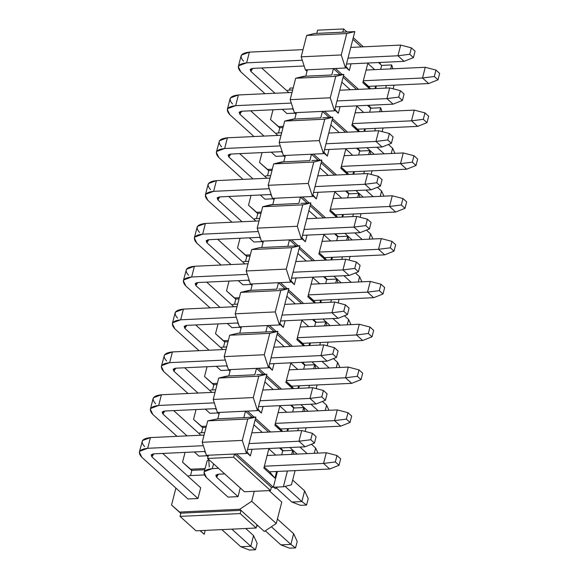<?xml version="1.0" encoding="UTF-8"?>
<svg xmlns="http://www.w3.org/2000/svg" width="579" height="579" viewBox="0 0 579 579"><rect width="100%" height="100%" fill="white"/><g stroke="black" fill="none" stroke-linecap="round" stroke-linejoin="round"><path stroke-width="0.87" d="M286.909 113.52L282.277 109.337L286.909 113.52L294.892 113.151L286.909 113.52M265.001 93.718L240.828 71.876L265.001 93.718M243.578 61.164C238.975 56.098 240.915 53.087 249.39 52.132L303.027 49.635L249.39 52.132L241.465 55.07L241.074 55.96L238.324 66.672L238.714 65.774L246.64 62.843C238.164 63.791 236.225 66.802 240.828 71.876L238.324 66.672M350.765 47.406L400.682 45.075L350.765 47.406M261.657 67.982L288.899 92.604L261.657 67.982M251.583 68.554L250.852 71.405L275.025 93.255L250.852 71.405L252.784 68.394L304.141 65.999L252.784 68.394L250.142 69.371L250.852 71.405L251.583 68.554M292.294 108.866L293.517 109.974L292.294 108.866M346.495 64.023L404.077 61.338L397.939 55.779L348.015 58.11L397.939 55.779L400.682 45.075L397.939 55.779L409.737 54.281L411.387 47.862L400.682 45.075L411.387 47.862L409.737 54.281L413.42 57.618L415.071 51.191L411.387 47.862L415.071 51.191L413.42 57.618L404.077 61.338L346.495 64.023M302.281 60.245L246.64 62.843L249.39 52.132L246.64 62.843L302.281 60.245M404.077 61.338L413.42 57.618L409.737 54.281L397.939 55.779L404.077 61.338M275.915 156.352L271.283 152.161L275.915 156.352L283.898 155.975L275.915 156.352M254.007 136.55L229.834 114.7L254.007 136.55M232.584 103.996C227.981 98.929 229.921 95.919 238.396 94.963L292.026 92.459L238.396 94.963L230.464 97.902L230.073 98.792L227.323 109.496L227.721 108.606L235.646 105.668C227.171 106.623 225.231 109.634 229.834 114.7L227.323 109.496M339.772 90.23L389.689 87.907L339.772 90.23M250.656 110.806L277.906 135.435L250.656 110.806M240.582 111.378L239.851 114.237L264.024 136.079L239.851 114.237L241.79 111.226L293.148 108.83L241.79 111.226L239.149 112.203L239.851 114.237L240.582 111.378M281.3 151.698L282.523 152.798L281.3 151.698M335.502 106.847L393.083 104.162L386.938 98.611L337.021 100.941L386.938 98.611L389.689 87.907L386.938 98.611L398.736 97.113L400.386 90.686L389.689 87.907L400.386 90.686L398.736 97.113L402.427 100.442L404.077 94.022L400.386 90.686L404.077 94.022L402.427 100.442L393.083 104.162L335.502 106.847M291.288 103.076L235.646 105.668L238.396 94.963L235.646 105.668L291.288 103.076M393.083 104.162L402.427 100.442L398.736 97.113L386.938 98.611L393.083 104.162M264.914 199.176L260.282 194.993L264.914 199.176L272.904 198.807L264.914 199.176M243.006 179.374L218.833 157.531L243.006 179.374M221.583 146.82C216.98 141.754 218.92 138.743 227.395 137.788L281.032 135.291L227.395 137.788L219.47 140.726L216.329 152.328L216.72 151.43L224.652 148.499C216.17 149.447 214.237 152.458 218.833 157.531L216.329 152.328M328.771 133.061L378.695 130.731L328.771 133.061M239.663 153.638L266.905 178.26L239.663 153.638M229.588 154.209L228.857 157.061L253.03 178.911L228.857 157.061L230.797 154.05L282.154 151.655L230.797 154.05L228.148 155.027L228.857 157.061L229.588 154.209M270.306 194.522L271.522 195.63L270.306 194.522M324.508 149.679L382.089 146.994L375.945 141.442L326.02 143.766L375.945 141.442L378.695 130.731L375.945 141.442L387.742 139.944L389.392 133.517L378.695 130.731L389.392 133.517L387.742 139.944L391.426 143.274L393.076 136.847L389.392 133.517L393.076 136.847L391.426 143.274L382.089 146.994L324.508 149.679M280.294 145.901L224.652 148.499L227.395 137.788L224.652 148.499L280.294 145.901M382.089 146.994L391.426 143.274L387.742 139.944L375.945 141.442L382.089 146.994M253.92 242.008L249.288 237.817L253.92 242.008L261.903 241.631L253.92 242.008M232.013 222.206L207.839 200.356L232.013 222.206M210.59 189.651C205.986 184.585 207.926 181.574 216.401 180.619L270.038 178.115L216.401 180.619L208.476 183.557L208.078 184.448L205.335 195.152L205.726 194.262L213.651 191.323C205.176 192.279 203.236 195.289 207.839 200.356L205.335 195.152M317.777 175.893L367.694 173.562L317.777 175.893M228.669 196.462L255.911 221.091L228.669 196.462M218.594 197.041L217.856 199.893L242.029 221.735L217.856 199.893L219.796 196.882L271.153 194.486L219.796 196.882L217.154 197.859L217.856 199.893L218.594 197.041M259.305 237.354L260.528 238.454L259.305 237.354M313.507 192.51L371.088 189.818L364.944 184.267L315.027 186.597L364.944 184.267L367.694 173.562L364.944 184.267L376.748 182.769L378.398 176.342L367.694 173.562L378.398 176.342L376.748 182.769L380.432 186.098L382.082 179.678L378.398 176.342L382.082 179.678L380.432 186.098L371.088 189.818L313.507 192.51M269.293 188.732L213.651 191.323L216.401 180.619L213.651 191.323L269.293 188.732M371.088 189.818L380.432 186.098L376.748 182.769L364.944 184.267L371.088 189.818M242.927 284.832L238.287 280.649L242.927 284.832L250.91 284.463L242.927 284.832M221.019 265.037L196.846 243.187L221.019 265.037M199.596 232.476C194.993 227.409 196.925 224.399 205.407 223.451L259.037 220.946L205.407 223.451L197.475 226.382L197.084 227.272L194.334 237.983L194.725 237.093L202.657 234.155C194.182 235.11 192.242 238.114 196.846 243.187L194.334 237.983M306.776 218.717L356.7 216.387L306.776 218.717M217.668 239.293L244.917 263.923L217.668 239.293M207.593 239.865L206.862 242.717L231.035 264.567L206.862 242.717L208.802 239.706L260.159 237.31L208.802 239.706L206.16 240.683L206.862 242.717L207.593 239.865M248.311 280.178L249.535 281.285L248.311 280.178M302.513 235.335L360.095 232.649L353.95 227.098L304.033 229.422L353.95 227.098L356.7 216.387L353.95 227.098L365.747 225.6L367.397 219.173L356.7 216.387L367.397 219.173L365.747 225.6L369.438 228.929L371.088 222.502L367.397 219.173L371.088 222.502L369.438 228.929L360.095 232.649L302.513 235.335M258.299 231.557L202.657 234.155L205.407 223.451L202.657 234.155L258.299 231.557M360.095 232.649L369.438 228.929L365.747 225.6L353.95 227.098L360.095 232.649M231.926 327.663L227.294 323.473L231.926 327.663L239.909 327.287L231.926 327.663M210.018 307.862L185.845 286.012L210.018 307.862M188.595 275.307C183.992 270.241 185.931 267.23 194.406 266.275L248.044 263.771L194.406 266.275L186.481 269.213L183.34 280.808L183.731 279.918L191.663 276.979C183.181 277.934 181.241 280.945 185.845 286.012L183.34 280.808M295.782 261.549L345.706 259.218L295.782 261.549M206.674 282.125L233.916 306.747L206.674 282.125M196.599 282.697L195.868 285.548L220.042 307.398L195.868 285.548L197.801 282.538L249.165 280.142L197.801 282.538L195.159 283.515L195.868 285.548L196.599 282.697M237.31 323.01L238.534 324.11L237.31 323.01M291.519 278.166L349.101 275.474L342.956 269.923L293.032 272.253L342.956 269.923L345.706 259.218L342.956 269.923L354.753 268.424L356.403 262.005L345.706 259.218L356.403 262.005L354.753 268.424L358.437 271.761L360.087 265.334L356.403 262.005L360.087 265.334L358.437 271.761L349.101 275.474L291.519 278.166M247.305 274.388L191.663 276.979L194.406 266.275L191.663 276.979L247.305 274.388M349.101 275.474L358.437 271.761L354.753 268.424L342.956 269.923L349.101 275.474M220.932 370.488L216.3 366.304L220.932 370.488L228.915 370.119L220.932 370.488M199.024 350.693L174.851 328.843L199.024 350.693M177.601 318.132C172.998 313.065 174.938 310.054 183.413 309.106L237.05 306.602L183.413 309.106L175.488 312.038L175.09 312.928L172.339 323.639L172.737 322.749L180.662 319.811C172.187 320.766 170.248 323.777 174.851 328.843L172.339 323.639M284.788 304.373L334.705 302.043L284.788 304.373M195.68 324.949L222.922 349.578L195.68 324.949M185.606 325.521L184.867 328.373L209.041 350.223L184.867 328.373L186.807 325.362L238.164 322.966L186.807 325.362L184.165 326.339L184.867 328.373L185.606 325.521M226.317 365.834L227.54 366.941L226.317 365.834M280.518 320.99L338.1 318.305L331.955 312.754L282.038 315.085L331.955 312.754L334.705 302.043L331.955 312.754L343.76 311.256L345.402 304.829L334.705 302.043L345.402 304.829L343.76 311.256L347.443 314.585L349.094 308.158L345.402 304.829L349.094 308.158L347.443 314.585L338.1 318.305L280.518 320.99M236.304 317.212L180.662 319.811L183.413 309.106L180.662 319.811L236.304 317.212M338.1 318.305L347.443 314.585L343.76 311.256L331.955 312.754L338.1 318.305M209.931 413.319L205.299 409.129L209.931 413.319L217.921 412.943L209.931 413.319M188.03 393.517L163.857 371.667L188.03 393.517M166.6 360.963C162.004 355.897 163.937 352.886 172.419 351.931L226.049 349.427L172.419 351.931L164.487 354.869L161.346 366.464L161.736 365.573L169.669 362.642C161.186 363.59 159.254 366.601 163.857 371.667L161.346 366.464M273.787 347.205L323.712 344.874L273.787 347.205M184.679 367.781L211.928 392.403L184.679 367.781M174.605 368.353L173.874 371.204L198.047 393.054L173.874 371.204L175.813 368.193L227.171 365.798L175.813 368.193L173.172 369.17L173.874 371.204L174.605 368.353M215.323 408.665L216.546 409.766L215.323 408.665M269.524 363.822L327.106 361.137L320.961 355.578L271.044 357.909L320.961 355.578L323.712 344.874L320.961 355.578L332.759 354.08L334.409 347.661L323.712 344.874L334.409 347.661L332.759 354.08L336.45 357.417L338.093 350.99L334.409 347.661L338.093 350.99L336.45 357.417L327.106 361.137L269.524 363.822M225.311 360.044L169.669 362.642L172.419 351.931L169.669 362.642L225.311 360.044M327.106 361.137L336.45 357.417L332.759 354.08L320.961 355.578L327.106 361.137M198.937 456.143L194.305 451.96L198.937 456.143L206.92 455.774L198.937 456.143M177.029 436.349L152.856 414.499L177.029 436.349M155.606 403.787C151.003 398.721 152.943 395.71 161.418 394.762L215.055 392.258L161.418 394.762L153.493 397.693L153.102 398.584L150.352 409.295L150.743 408.405L158.668 405.466C150.193 406.422 148.253 409.433 152.856 414.499L150.352 409.295M262.794 390.029L312.711 387.698L262.794 390.029M173.686 410.605L200.927 435.234L173.686 410.605M163.611 411.177L162.88 414.028L187.053 435.878L162.88 414.028L164.812 411.018L216.177 408.622L164.812 411.018L162.171 412.002L162.88 414.028L163.611 411.177M204.322 451.49L205.545 452.597L204.322 451.49M258.524 406.646L316.112 403.961L309.968 398.41L260.043 400.74L309.968 398.41L312.711 387.698L309.968 398.41L321.765 396.912L323.415 390.485L312.711 387.698L323.415 390.485L321.765 396.912L325.449 400.241L327.099 393.814L323.415 390.485L327.099 393.814L325.449 400.241L316.112 403.961L258.524 406.646M214.317 402.868L158.668 405.466L161.418 394.762L158.668 405.466L214.317 402.868M316.112 403.961L325.449 400.241L321.765 396.912L309.968 398.41L316.112 403.961M255.491 549.768L249.477 550.05L255.491 549.768L257.141 543.348L255.491 549.768L250.801 546.265L255.491 549.768M257.141 543.348L253.551 535.561L250.801 546.265L240.777 546.735L249.477 550.05L240.777 546.735L221.837 529.611L240.777 546.735L250.801 546.265L253.551 535.561L257.141 543.348M187.943 498.975L141.862 457.323L187.943 498.975L197.96 498.505L151.879 456.86L197.96 498.505L187.943 498.975M144.612 446.619C140.009 441.553 141.949 438.542 150.424 437.586L204.061 435.082L150.424 437.586L142.499 440.525L139.351 452.119L139.749 451.229L147.674 448.298C139.199 449.246 137.259 452.257 141.862 457.323L139.351 452.119M251.8 432.86L301.717 430.53L251.8 432.86M162.685 453.437L200.71 487.8L162.685 453.437M245.735 528.497L253.551 535.561L245.735 528.497M152.61 454.008L151.879 456.86L153.819 453.849L205.176 451.454L153.819 453.849L151.177 454.826L151.879 456.86L152.61 454.008M231.861 529.148L250.801 546.265L231.861 529.148M247.53 449.478L305.111 446.793L298.967 441.234L249.05 443.565L298.967 441.234L301.717 430.53L298.967 441.234L310.764 439.736L312.414 433.316L301.717 430.53L312.414 433.316L310.764 439.736L314.455 443.073L316.105 436.646L312.414 433.316L316.105 436.646L314.455 443.073L305.111 446.793L247.53 449.478M203.316 445.7L147.674 448.298L150.424 437.586L147.674 448.298L203.316 445.7M305.111 446.793L314.455 443.073L310.764 439.736L298.967 441.234L305.111 446.793M394.943 153.334L392.591 148.231L391.238 153.507L392.591 148.231L394.943 153.334M374.179 154.303L366.876 147.703L374.179 154.303M305.748 76.204L295.681 78.245L303.751 76.298L331.803 74.988L305.755 76.204L307.398 69.784L305.755 76.204M366.087 70.052L425.261 67.287L366.087 70.052M388.429 144.468L392.591 148.231L388.429 144.468M376.893 147.232L384.195 153.833L376.893 147.232M368.541 86.351L428.655 83.55L422.511 77.999L363.337 80.756L422.511 77.999L425.261 67.287L422.511 77.999L434.308 76.5L435.958 70.073L425.261 67.287L435.958 70.073L434.308 76.5L437.999 79.83L439.649 73.403L435.958 70.073L439.649 73.403L437.999 79.83L428.655 83.55L368.541 86.351L370.611 88.797L363.149 81.487L368.541 86.351M428.655 83.55L437.999 79.83L434.308 76.5L422.511 77.999L428.655 83.55M383.949 196.158L381.597 191.063L380.244 196.332L381.597 191.063L383.949 196.158M363.178 197.128L355.875 190.527L363.178 197.128M294.754 119.035L284.68 121.069L292.75 119.129L320.809 117.819L294.754 119.035L296.405 112.608L294.754 119.035M355.093 112.876L414.267 110.119L355.093 112.876M377.428 187.299L381.597 191.063L377.428 187.299M365.899 190.064L373.202 196.665L365.899 190.064M357.54 129.182L417.662 126.374L411.517 120.823L352.343 123.588L411.517 120.823L414.267 110.119L411.517 120.823L423.314 119.325L424.964 112.898L414.267 110.119L424.964 112.898L423.314 119.325L426.998 122.654L428.648 116.234L424.964 112.898L428.648 116.234L426.998 122.654L417.662 126.374L357.54 129.182L359.617 131.621L352.155 124.311L357.54 129.182M417.662 126.374L426.998 122.654L423.314 119.325L411.517 120.823L417.662 126.374M372.956 238.989L370.603 233.887L369.25 239.163L370.603 233.887L372.956 238.989M352.184 239.959L344.881 233.359L352.184 239.959M283.761 161.859L273.686 163.9L281.756 161.954L309.808 160.644L283.761 161.859L285.411 155.44L283.761 161.859M344.092 155.708L403.266 152.943L344.092 155.708M366.435 230.124L370.603 233.887L366.435 230.124M354.898 232.888L362.201 239.489L354.898 232.888M346.546 172.006L406.661 169.206L400.523 163.654L341.349 166.412L400.523 163.654L403.266 152.943L400.523 163.654L412.32 162.156L413.971 155.729L403.266 152.943L413.971 155.729L412.32 162.156L416.004 165.485L417.654 159.059L413.971 155.729L417.654 159.059L416.004 165.485L406.661 169.206L346.546 172.006L348.623 174.453L341.161 167.143L346.546 172.006M406.661 169.206L416.004 165.485L412.32 162.156L400.523 163.654L406.661 169.206M361.955 281.821L359.602 276.719L358.249 281.987L359.602 276.719L361.955 281.821M341.19 282.784L333.888 276.19L341.19 282.784M272.76 204.691L262.692 206.725L270.762 204.785L298.815 203.475L272.76 204.691L274.41 198.264L272.76 204.691M333.099 198.532L392.272 195.774L333.099 198.532M355.441 272.955L359.602 276.719L355.441 272.955M343.904 275.72L351.207 282.32L343.904 275.72M335.552 214.838L395.667 212.03L389.522 206.479L330.348 209.243L389.522 206.479L392.272 195.774L389.522 206.479L401.319 204.98L402.97 198.561L392.272 195.774L402.97 198.561L401.319 204.98L405.011 208.317L406.661 201.89L402.97 198.561L406.661 201.89L405.011 208.317L395.667 212.03L335.552 214.838L337.622 217.277L330.16 209.967L335.552 214.838M395.667 212.03L405.011 208.317L401.319 204.98L389.522 206.479L395.667 212.03M350.961 324.645L348.609 319.543L347.255 324.819L348.609 319.543L350.961 324.645M330.189 325.615L322.887 319.015L330.189 325.615M261.766 247.515L259.761 247.609L261.766 247.515L263.416 241.096L261.766 247.515L287.821 246.307L261.766 247.515M322.105 241.363L381.279 238.599L322.105 241.363M344.44 315.779L348.609 319.543L344.44 315.779M332.911 318.544L340.213 325.145L332.911 318.544M324.551 257.669L384.673 254.861L378.528 249.31L319.355 252.068L378.528 249.31L381.279 238.599L378.528 249.31L390.326 247.812L391.976 241.385L381.279 238.599L391.976 241.385L390.326 247.812L394.01 251.141L395.66 244.714L391.976 241.385L395.66 244.714L394.01 251.141L384.673 254.861L324.551 257.669L326.628 260.109L319.167 252.799L324.551 257.669M384.673 254.861L394.01 251.141L390.326 247.812L378.528 249.31L384.673 254.861M339.96 367.477L337.615 362.374L336.261 367.643L337.615 362.374L339.96 367.477M319.195 368.439L311.893 361.846L319.195 368.439M250.772 290.347L240.698 292.381L235.197 313.796L239.417 326.846L241.421 326.751L239.771 333.178L241.421 326.751L267.476 325.536L265.826 331.962L267.476 325.536L239.417 326.846L235.197 313.796L275.278 311.922L235.197 313.796L240.698 292.381L280.779 290.513L275.278 311.922L279.498 324.971L275.278 311.922L280.779 290.513L240.698 292.381L248.767 290.441L276.82 289.131L250.772 290.347L252.422 283.92L250.772 290.347M311.104 284.188L370.278 281.43L311.104 284.188M333.446 358.611L337.615 362.374L333.446 358.611M321.91 361.376L329.212 367.976L321.91 361.376M313.557 300.494L373.672 297.693L367.527 292.134L308.354 294.899L367.527 292.134L370.278 281.43L367.527 292.134L379.332 290.636L380.975 284.217L370.278 281.43L380.975 284.217L379.332 290.636L383.016 293.973L384.666 287.546L380.975 284.217L384.666 287.546L383.016 293.973L373.672 297.693L313.557 300.494L308.173 295.623L315.627 302.933L313.557 300.494M373.672 297.693L383.016 293.973L379.332 290.636L367.527 292.134L373.672 297.693M328.966 410.301L326.614 405.206L325.26 410.475L326.614 405.206L328.966 410.301M308.194 411.271L300.892 404.67L308.194 411.271M300.11 327.019L359.284 324.254L300.11 327.019M322.452 401.435L326.614 405.206L322.452 401.435M310.916 404.207L318.218 410.8L310.916 404.207M302.564 343.325L362.678 340.517L356.534 334.966L297.36 337.723L356.534 334.966L359.284 324.254L356.534 334.966L368.331 333.468L369.981 327.041L359.284 324.254L369.981 327.041L368.331 333.468L372.022 336.797L373.665 330.377L369.981 327.041L373.665 330.377L372.022 336.797L362.678 340.517L302.564 343.325L297.172 338.454L304.634 345.764L302.564 343.325M362.678 340.517L372.022 336.797L368.331 333.468L356.534 334.966L362.678 340.517M317.972 453.133L315.62 448.03L314.267 453.306L315.62 448.03L317.972 453.133M297.201 454.102L289.898 447.502L297.201 454.102M228.777 376.003L218.703 378.044L213.21 399.452L217.429 412.501L219.434 412.407L217.784 418.834L207.709 420.868L247.783 419.001L255.853 417.054L243.831 417.618L255.853 417.054L246.509 453.458L236.485 453.929L273.353 487.243L283.37 486.78L291.44 484.833L295.095 470.618L291.44 484.833L283.37 486.78L287.43 470.973L283.37 486.78L273.353 487.243L277.413 471.444L273.353 487.243L236.485 453.929L234.488 454.023L271.348 487.337L273.353 487.243L271.348 487.337L234.488 454.023L246.509 453.458L242.29 440.409L202.209 442.276L206.428 455.326L234.488 454.023L208.433 455.232L207.608 458.445L233.663 457.229L234.488 454.023L233.663 457.229L270.523 490.551L271.348 487.337L270.523 490.551L233.663 457.229L207.608 458.445L244.476 491.766L270.523 490.551L244.476 491.766L207.608 458.445L208.433 455.232L206.428 455.326L208.035 456.78L206.428 455.326L202.209 442.276L207.709 420.868L217.784 418.834L219.434 412.407L245.482 411.191L243.831 417.618L217.784 418.834L243.831 417.618L245.482 411.191L217.429 412.501L213.21 399.452L253.284 397.578L213.21 399.452L218.703 378.044L258.784 376.169L253.284 397.578L257.503 410.634L253.284 397.578L258.784 376.169L218.703 378.044L226.773 376.097L254.825 374.787L228.777 376.003L230.428 369.576L228.777 376.003M289.116 369.843L348.29 367.086L289.116 369.843M311.451 444.267L315.62 448.03L311.451 444.267M299.922 447.031L307.217 453.632L299.922 447.031M291.563 386.15L351.685 383.349L345.54 377.79L286.366 380.555L345.54 377.79L348.29 367.086L345.54 377.79L357.337 376.292L358.987 369.872L348.29 367.086L358.987 369.872L357.337 376.292L361.021 379.629L362.671 373.202L358.987 369.872L362.671 373.202L361.021 379.629L351.685 383.349L291.563 386.15L286.178 381.279L293.64 388.589L291.563 386.15M351.685 383.349L361.021 379.629L357.337 376.292L345.54 377.79L351.685 383.349M306.566 505.069L300.552 505.351L306.566 505.069L308.216 498.649L306.566 505.069L301.876 501.566L306.566 505.069M308.216 498.649L304.626 490.862L301.876 501.566L291.852 502.036L300.552 505.351L291.852 502.036L276.306 487.981L291.852 502.036L301.876 501.566L304.626 490.862L308.216 498.649M278.115 412.675L337.289 409.91L278.115 412.675M292.67 480.056L304.626 490.862L292.67 480.056M285.063 486.367L301.876 501.566L285.063 486.367M280.569 428.981L340.684 426.173L334.539 420.622L275.365 423.379L334.539 420.622L337.289 409.91L334.539 420.622L346.336 419.124L347.986 412.697L337.289 409.91L347.986 412.697L346.336 419.124L350.027 422.453L351.677 416.033L347.986 412.697L351.677 416.033L350.027 422.453L340.684 426.173L280.569 428.981L275.184 424.11L282.639 431.42L280.569 428.981M340.684 426.173L350.027 422.453L346.336 419.124L334.539 420.622L340.684 426.173M295.565 547.9L289.558 548.183L295.565 547.9L297.215 541.474L295.565 547.9L290.875 544.398L295.565 547.9M297.215 541.474L293.625 533.686L290.875 544.398L280.858 544.861L289.558 548.183L280.858 544.861L265.312 530.805L280.858 544.861L290.875 544.398L293.625 533.686L297.215 541.474M228.017 497.108L206.515 477.668L228.017 497.108L238.041 496.637L216.532 477.205L238.041 496.637L228.017 497.108M209.265 466.964L208.715 459.444L207.152 460.87L204.011 472.464L204.401 471.574L212.327 468.635C203.851 469.591 201.912 472.602 206.515 477.668L204.011 472.464M267.122 455.499L326.295 452.742L267.122 455.499M277.413 519.037L293.625 533.686L277.413 519.037M217.27 474.346L216.532 477.205L218.471 474.194L224.71 473.897L218.471 474.194L215.829 475.171L216.532 477.205L217.27 474.346M271.37 526.767L290.875 544.398L271.37 526.767M269.575 471.805L329.69 469.004L323.545 463.446L264.371 466.211L323.545 463.446L326.295 452.742L323.545 463.446L335.342 461.948L336.992 455.528L326.295 452.742L336.992 455.528L335.342 461.948L339.026 465.284L340.676 458.858L336.992 455.528L340.676 458.858L339.026 465.284L329.69 469.004L269.575 471.805L264.183 466.935L269.575 471.805L274.938 478.124L263.879 468.129L268.83 448.855L275.734 455.101L268.83 448.855L263.879 468.129L274.938 478.124L269.575 471.805M218.565 468.346L212.327 468.635L213.564 463.83L212.327 468.635L218.565 468.346M329.69 469.004L339.026 465.284L335.342 461.948L323.545 463.446L329.69 469.004M293.973 454.247L292.721 450.375L291.7 454.356L292.721 450.375L282.697 450.838L281.676 454.826L282.697 450.838L279.534 447.98L282.697 450.838L292.721 450.375L293.973 454.247M262.265 432.368L253.87 424.783L262.265 432.368M250.36 455.912L246.726 452.626L250.36 455.912L246.922 451.859L250.36 455.912L252.068 449.268L250.36 455.912M276.646 471.48L274.938 478.124L276.646 471.48M281.474 447.893L281.09 449.391L281.474 447.893M268.584 432.072L255.122 419.905L268.584 432.072M252.162 417.227L245.482 411.191L257.503 410.634L245.482 411.191L252.162 417.227M270.588 431.985L255.52 418.364L270.588 431.985M254.167 417.133L247.486 411.097L254.167 417.133M287.749 431.181L288.407 428.612L287.749 431.181M292.67 411.995L293.698 408.014L290.535 405.155L293.698 408.014L303.714 407.544L304.967 411.423L303.714 407.544L293.698 408.014L292.67 411.995M273.259 389.544L264.864 381.959L273.259 389.544M261.361 413.08L257.72 409.794L261.361 413.08L257.916 409.027L261.361 413.08L263.061 406.436L261.361 413.08M279.823 406.031L286.735 412.27L279.823 406.031L274.873 425.297L279.823 406.031M287.64 428.648L286.981 431.217L287.64 428.648M281.691 431.464L274.873 425.297L281.691 431.464M256.83 374.693L266.854 374.229L257.503 410.634L266.854 374.229L258.784 376.169L266.854 374.229L256.83 374.693M292.091 406.559L292.475 405.061L292.091 406.559M279.585 389.247L266.123 377.081L279.585 389.247M263.156 374.396L256.475 368.36L254.825 374.787L256.475 368.36L230.428 369.576L256.475 368.36L263.156 374.396M281.589 389.153L266.514 375.532L281.589 389.153M265.16 374.309L258.48 368.273L256.475 368.36L268.504 367.803L264.285 354.753L224.203 356.621L228.423 369.67L230.428 369.576L228.423 369.67L230.029 371.125L228.423 369.67L224.203 356.621L229.704 335.212L237.766 333.265L265.826 331.962L237.766 333.265L229.704 335.212L269.778 333.345L277.848 331.398L265.826 331.962L277.848 331.398L268.504 367.803L258.48 368.273L265.16 374.309M303.468 362.237L303.085 363.735L303.468 362.237M290.578 346.416L277.117 334.249L290.578 346.416M274.149 331.572L267.476 325.536L279.498 324.971L267.476 325.536L274.149 331.572M275.865 339.128L284.253 346.712L275.865 339.128M301.529 362.324L304.692 365.183L314.715 364.719L315.968 368.591L314.715 364.719L313.688 368.7L314.715 364.719L304.692 365.183L303.671 369.17L304.692 365.183L301.529 362.324M317.082 384.963L316.148 388.596L317.082 384.963M309.425 385.317L308.766 387.887L309.425 385.317M299.401 385.788L298.742 388.35L299.401 385.788M272.354 370.256L268.714 366.963L272.354 370.256L274.062 363.605L272.354 370.256L268.909 366.203L272.354 370.256M290.817 363.199L297.729 369.445L290.817 363.199L285.874 382.473L290.817 363.199M298.634 385.824L297.975 388.386L298.634 385.824M292.692 388.632L285.874 382.473L292.692 388.632M277.848 331.398L269.778 333.345L264.285 354.753L268.504 367.803L277.848 331.398M229.704 335.212L224.203 356.621L264.285 354.753L269.778 333.345L229.704 335.212M292.583 346.329L277.515 332.701L292.583 346.329M276.154 331.478L269.481 325.441L276.154 331.478M309.743 345.525L310.402 342.956L309.743 345.525M314.665 326.339L315.693 322.358L312.53 319.499L315.693 322.358L325.709 321.888L326.961 325.767L325.709 321.888L315.693 322.358L314.665 326.339M295.254 303.888L286.858 296.303L295.254 303.888M283.348 327.424L279.715 324.139L283.348 327.424L279.91 323.372L283.348 327.424L285.056 320.78L283.348 327.424M301.818 320.368L308.723 326.614L301.818 320.368L296.868 339.641L301.818 320.368M309.635 342.992L308.976 345.562L309.635 342.992M303.685 345.808L296.868 339.641L303.685 345.808M278.825 289.037L288.841 288.574L279.498 324.971L288.841 288.574L280.779 290.513L288.841 288.574L278.825 289.037M314.079 320.904L314.469 319.405L314.079 320.904M301.579 303.591L288.11 291.418L301.579 303.591M285.15 288.74L278.47 282.704L276.82 289.131L278.47 282.704L252.422 283.92L278.47 282.704L285.15 288.74M303.577 303.497L288.508 289.876L303.577 303.497M287.155 288.646L280.475 282.61L278.47 282.704L290.492 282.147L286.272 269.097L246.198 270.965L250.417 284.014L252.422 283.92L250.417 284.014L252.024 285.469L250.417 284.014L246.198 270.965L251.691 249.556L259.761 247.609L251.691 249.556L291.773 247.689L299.842 245.742L287.821 246.307L299.842 245.742L290.492 282.147L280.475 282.61L287.155 288.646M297.859 253.472L306.248 261.057L297.859 253.472M323.523 276.668L326.686 279.527L336.703 279.064L337.955 282.936L336.703 279.064L335.682 283.044L336.703 279.064L326.686 279.527L325.666 283.507L326.686 279.527L323.523 276.668M339.077 299.307L338.143 302.94L339.077 299.307M331.412 299.661L330.754 302.231L331.412 299.661M321.396 300.132L320.737 302.694L321.396 300.132M294.349 284.6L290.709 281.307L294.349 284.6L296.057 277.949L294.349 284.6L290.904 280.547L294.349 284.6M312.812 277.544L319.724 283.79L312.812 277.544L307.862 296.817L312.812 277.544M320.628 300.161L319.97 302.73L320.628 300.161M314.687 302.976L307.862 296.817L314.687 302.976M299.842 245.742L291.773 247.689L286.272 269.097L290.492 282.147L299.842 245.742M251.691 249.556L246.198 270.965L286.272 269.097L291.773 247.689L251.691 249.556M241.023 328.293L239.417 326.846L241.023 328.293M319.76 345.055L320.419 342.486L319.76 345.055M324.689 325.868L325.709 321.888L324.689 325.868M327.149 345.764L328.083 342.131L327.149 345.764M219.036 413.956L217.429 412.501L219.036 413.956M297.765 430.711L298.424 428.149L297.765 430.711M302.694 411.531L303.714 407.544L302.694 411.531M305.155 431.427L306.088 427.787L305.155 431.427M247.783 419.001L207.709 420.868L202.209 442.276L242.29 440.409L247.783 419.001L242.29 440.409L246.509 453.458L255.853 417.054L247.783 419.001M325.463 276.581L325.08 278.079L325.463 276.581M312.573 260.76L299.111 248.594L312.573 260.76M296.144 245.916L289.464 239.88L287.821 246.307L289.464 239.88L263.416 241.096L301.493 239.315L297.273 226.266L257.192 228.14L261.411 241.19L263.416 241.096L261.411 241.19L263.018 242.637L261.411 241.19L257.192 228.14L262.692 206.725L257.192 228.14L297.273 226.266L301.493 239.315L289.464 239.88L296.144 245.916M350.071 256.475L349.137 260.109L350.071 256.475M348.956 240.111L347.704 236.232L346.676 240.213L347.704 236.232L337.68 236.702L336.66 240.683L337.68 236.702L347.704 236.232L348.956 240.111M342.413 256.83L341.755 259.399L342.413 256.83M332.389 257.3L331.731 259.87L332.389 257.3M314.578 260.666L299.502 247.045L314.578 260.666M298.149 245.822L291.469 239.786L298.149 245.822M300.819 203.381L310.836 202.911L301.493 239.315L310.836 202.911L302.766 204.857L297.273 226.266L302.766 204.857L262.692 206.725L302.766 204.857L310.836 202.911L300.819 203.381M337.68 236.702L334.517 233.844L337.68 236.702M317.249 218.232L308.853 210.64L317.249 218.232M305.343 241.769L301.702 238.483L305.343 241.769L301.898 237.716L305.343 241.769L307.051 235.125L305.343 241.769M323.806 234.712L330.718 240.958L323.806 234.712L318.863 253.986L323.806 234.712M331.629 257.337L330.964 259.906L331.629 257.337M325.68 260.152L318.863 253.986L325.68 260.152M336.457 233.75L336.073 235.248L336.457 233.75M300.465 197.048L274.41 198.264L300.465 197.048L298.815 203.475L300.465 197.048L312.486 196.491L308.267 183.442L268.193 185.309L272.405 198.358L274.41 198.264L272.405 198.358L274.019 199.813L272.405 198.358L268.193 185.309L273.686 163.9L268.193 185.309L308.267 183.442L312.486 196.491L300.465 197.048L307.138 203.084L300.465 197.048M323.567 217.936L310.105 205.762L323.567 217.936M361.072 213.644L360.138 217.284L361.072 213.644M359.95 197.28L358.698 193.408L357.677 197.388L358.698 193.408L348.681 193.871L347.653 197.852L348.681 193.871L358.698 193.408L359.95 197.28M353.407 214.006L352.749 216.575L353.407 214.006M343.39 214.469L342.732 217.038L343.39 214.469M325.572 217.842L310.503 204.221L325.572 217.842M309.143 202.99L302.47 196.954L309.143 202.99M311.813 160.557L321.83 160.086L312.486 196.491L321.83 160.086L313.767 162.033L308.267 183.442L313.767 162.033L273.686 163.9L313.767 162.033L321.83 160.086L311.813 160.557M348.681 193.871L345.518 191.012L348.681 193.871M328.242 175.401L319.847 167.816L328.242 175.401M316.337 198.944L312.703 195.651L316.337 198.944L312.899 194.891L316.337 198.944L318.045 192.293L316.337 198.944M334.807 191.888L341.711 198.134L334.807 191.888L329.856 211.161L334.807 191.888M342.623 214.505L341.965 217.074L342.623 214.505M336.674 217.32L329.856 211.161L336.674 217.32M347.458 190.925L347.074 192.416L347.458 190.925M311.459 154.224L285.411 155.44L311.459 154.224L309.808 160.644L311.459 154.224L323.48 153.659L319.261 140.61L279.187 142.485L283.406 155.534L285.411 155.44L283.406 155.534L285.013 156.981L283.406 155.534L279.187 142.485L284.68 121.069L279.187 142.485L319.261 140.61L323.48 153.659L311.459 154.224L318.139 160.26L311.459 154.224M334.568 175.104L321.099 162.938L334.568 175.104M372.065 170.819L371.132 174.453L372.065 170.819M370.951 154.455L369.692 150.576L368.671 154.557L369.692 150.576L359.675 151.047L358.654 155.027L359.675 151.047L369.692 150.576L370.951 154.455M364.408 171.174L363.742 173.743L364.408 171.174M354.384 171.645L353.726 174.214L354.384 171.645M336.573 175.01L321.497 161.389L336.573 175.01M320.144 160.166L313.463 154.13L320.144 160.166M322.807 117.725L332.831 117.255L323.48 153.659L332.831 117.255L324.761 119.202L319.261 140.61L324.761 119.202L284.68 121.069L324.761 119.202L332.831 117.255L322.807 117.725M359.675 151.047L356.512 148.188L359.675 151.047M339.236 132.577L330.848 124.984L339.236 132.577M327.338 156.113L323.697 152.827L327.338 156.113L323.893 152.06L327.338 156.113L329.046 149.469L327.338 156.113M345.801 149.056L352.712 155.302L345.801 149.056L340.85 168.33L345.801 149.056M353.617 171.681L352.958 174.25L353.617 171.681M347.675 174.496L340.85 168.33L347.675 174.496M358.452 148.094L358.068 149.592L358.452 148.094M322.46 111.392L296.405 112.608L322.46 111.392L320.809 117.819L322.46 111.392L334.481 110.835L330.262 97.786L290.18 99.653L294.4 112.702L296.405 112.608L294.4 112.702L296.007 114.157L294.4 112.702L290.18 99.653L295.681 78.245L290.18 99.653L330.262 97.786L334.481 110.835L322.46 111.392L329.133 117.428L322.46 111.392M345.562 132.28L332.1 120.106L345.562 132.28M383.066 127.988L382.133 131.628L383.066 127.988M381.945 111.624L380.692 107.745L379.665 111.733L380.692 107.745L370.669 108.215L369.648 112.196L370.669 108.215L380.692 107.745L381.945 111.624M375.402 128.35L374.743 130.919L375.402 128.35M365.385 128.813L364.719 131.382L365.385 128.813M347.566 132.186L332.498 118.565L347.566 132.186M331.137 117.334L324.457 111.298L331.137 117.334M333.808 74.894L343.825 74.43L334.481 110.835L343.825 74.43L335.755 76.37L330.262 97.786L335.755 76.37L295.681 78.245L335.755 76.37L343.825 74.43L333.808 74.894M370.669 108.215L367.506 105.356L370.669 108.215M350.237 89.745L341.842 82.16L350.237 89.745M338.331 113.289L334.691 109.996L338.331 113.289L334.894 109.236L338.331 113.289L340.039 106.637L338.331 113.289M356.802 106.232L363.706 112.478L356.802 106.232L351.851 125.505L356.802 106.232M364.618 128.849L363.959 131.419L364.618 128.849M358.669 131.665L351.851 125.505L358.669 131.665M369.445 105.269L369.062 106.76L369.445 105.269M333.453 68.568L307.398 69.784L333.453 68.568L331.803 74.988L333.453 68.568L345.475 68.004L341.255 54.954L301.181 56.822L305.401 69.878L307.398 69.784L305.401 69.878L307.008 71.326L305.401 69.878L301.181 56.822L306.675 35.413L314.744 33.473L306.675 35.413L301.181 56.822L341.255 54.954L345.475 68.004L333.453 68.568L340.134 74.604L333.453 68.568M356.555 89.448L343.094 77.282L356.555 89.448M394.06 85.164L393.127 88.797L394.06 85.164M392.938 68.8L391.686 64.92L390.666 68.901L391.686 64.92L381.67 65.391L380.642 69.371L381.67 65.391L391.686 64.92L392.938 68.8M386.396 85.518L385.737 88.088L386.396 85.518M376.379 85.989L375.72 88.558L376.379 85.989M358.56 89.354L343.492 75.733L358.56 89.354M342.131 74.51L335.458 68.474L342.131 74.51M344.802 32.069L354.826 31.599L345.475 68.004L354.826 31.599L346.756 33.546L341.255 54.954L346.756 33.546L306.675 35.413L346.756 33.546L354.826 31.599L314.744 33.473L344.802 32.069M381.67 65.391L378.507 62.532L381.67 65.391M361.231 46.913L352.835 39.329L361.231 46.913M349.332 70.457L345.692 67.171L349.332 70.457L345.887 66.404L349.332 70.457L351.033 63.813L349.332 70.457M367.795 63.4L374.707 69.646L367.795 63.4L362.845 82.674L367.795 63.4M375.612 86.025L374.953 88.594L375.612 86.025M369.663 88.84L362.845 82.674L369.663 88.84M380.446 62.438L380.063 63.936L380.446 62.438M343.622 28.95L317.574 30.166L316.749 33.379L317.574 30.166L343.622 28.95L346.966 31.968L343.622 28.95L342.797 32.163L343.622 28.95M353.262 37.664L363.388 46.819L353.262 37.664M204.206 534.272L200.016 530.632L204.206 534.272L205.205 530.386L204.206 534.272L200.175 530.625L204.206 534.272M258.183 525.913L256.649 525.985L258.183 525.913L256.953 524.798L264.328 531.464L258.183 525.913M180.865 513.168L171.536 505.026L180.8 513.399L171.536 505.026L175.886 488.083L171.536 505.026L180.865 513.168L180.04 516.381L196.013 530.82L256.128 528.012L256.953 524.798L240.98 510.36L256.953 524.798L256.128 528.012L196.013 530.82L180.04 516.381L180.865 513.168L240.98 510.36L240.155 513.573L256.128 528.012L240.155 513.573L180.04 516.381L240.155 513.573L240.98 510.36L180.865 513.168M187.994 476.307L188.978 475.656L187.994 476.307M269.076 490.616L281.77 502.087L269.076 490.616M264.328 531.464L276.27 523.503L251.691 501.291L239.749 509.252L240.98 510.36L239.749 509.252L179.635 512.06L239.749 509.252L251.691 501.291L254.253 491.31L251.691 501.291L276.27 523.503L281.77 502.087L276.27 523.503L264.328 531.464M204.344 474.939L188.978 475.656L204.344 474.939M240.263 487.967L238.041 496.637L240.263 487.967M200.71 487.8L197.96 498.505L200.71 487.8M204.705 469.743L191.859 470.336L190.513 475.583L191.859 470.336L204.705 469.743M273.758 487.229L275.322 488.64L277.717 487.04L275.322 488.64L273.758 487.229M283.413 450.809L281.235 448.841L283.413 450.809M206.044 427.36L202.853 427.512L201.506 432.752L202.853 427.512L193.531 419.37L202.795 427.743L193.531 419.37L202.853 427.512L206.044 427.36M206.341 426.18L201.622 426.397L206.341 426.18M210.973 390L209.989 390.651L210.973 390L215.692 389.776L210.973 390M196.049 409.563L193.531 419.37L196.049 409.563M217.038 384.536L213.854 384.68L212.507 389.928L213.854 384.68L217.038 384.536M292.229 406.009L294.407 407.978L292.229 406.009M305.401 365.154L303.23 363.185L305.401 365.154M228.032 341.704L224.847 341.856L223.501 347.096L224.847 341.856L215.526 333.714L224.79 342.088L215.526 333.714L224.847 341.856L228.032 341.704M228.336 340.524L223.617 340.742L228.336 340.524M232.968 304.337L231.984 304.995L232.968 304.337L237.687 304.12L232.968 304.337M218.044 323.907L215.526 333.714L218.044 323.907M314.223 320.353L316.402 322.322L314.223 320.353M220.983 347.827L221.967 347.168L226.686 346.951L221.967 347.168L220.983 347.827M207.043 366.731L204.525 376.545L212.623 383.573L217.342 383.349L212.623 383.573L213.854 384.68L204.525 376.545L213.789 384.912L204.525 376.545L207.043 366.731M198.995 433.483L199.979 432.824L204.698 432.607L199.979 432.824L198.995 433.483M185.056 452.394L182.537 462.201L190.629 469.229L205.009 468.556L190.629 469.229L191.859 470.336L182.537 462.201L191.801 470.575L182.537 462.201L185.056 452.394M239.033 298.88L235.841 299.025L234.495 304.272L235.841 299.025L226.519 290.89L235.783 299.256L226.519 290.89L235.841 299.025L239.033 298.88M239.337 297.693L234.618 297.917L239.337 297.693M243.962 261.513L242.977 262.171L243.962 261.513L248.681 261.295L243.962 261.513M229.038 281.076L226.519 290.89L229.038 281.076M327.396 279.498L325.217 277.529L327.396 279.498M245.496 261.44L246.842 256.2L245.496 261.44M250.027 256.048L246.842 256.2L237.513 248.058L246.777 256.432L237.513 248.058L246.842 256.2L250.027 256.048M250.331 254.869L245.612 255.086L250.331 254.869M254.955 218.681L253.971 219.34L254.955 218.681L259.674 218.464L254.955 218.681M240.032 238.251L237.513 248.058L240.032 238.251M338.389 236.666L336.218 234.698L338.389 236.666M256.49 218.616L257.836 213.369L256.49 218.616M261.02 213.224L257.836 213.369L248.514 205.227L257.778 213.6L248.514 205.227L257.836 213.369L261.02 213.224M261.324 212.037L256.606 212.261L261.324 212.037M265.956 175.857L264.972 176.508L265.956 175.857L270.675 175.632L265.956 175.857M251.033 195.42L248.514 205.227L251.033 195.42M349.39 193.842L347.212 191.873L349.39 193.842M267.484 175.784L268.83 170.544L267.484 175.784M272.021 170.392L268.83 170.544L259.508 162.402L268.772 170.776L259.508 162.402L268.83 170.544L272.021 170.392M272.325 169.213L267.607 169.43L272.325 169.213M276.95 133.025L275.966 133.684L276.95 133.025L281.669 132.808L276.95 133.025M262.026 152.595L259.508 162.402L262.026 152.595M360.384 151.01L358.206 149.042L360.384 151.01M278.485 132.953L279.831 127.713L278.485 132.953M283.015 127.568L279.831 127.713L270.509 119.571L279.773 127.945L270.509 119.571L279.831 127.713L283.015 127.568M283.319 126.381L278.6 126.606L283.319 126.381M287.944 90.201L286.967 90.852L287.944 90.201L292.663 89.977L287.944 90.201M273.027 109.764L270.509 119.571L273.027 109.764M371.378 108.179L369.207 106.218L371.378 108.179M289.478 90.129L289.999 88.095L289.478 90.129M293.184 87.95L289.999 88.095L293.184 87.95"/></g></svg>
